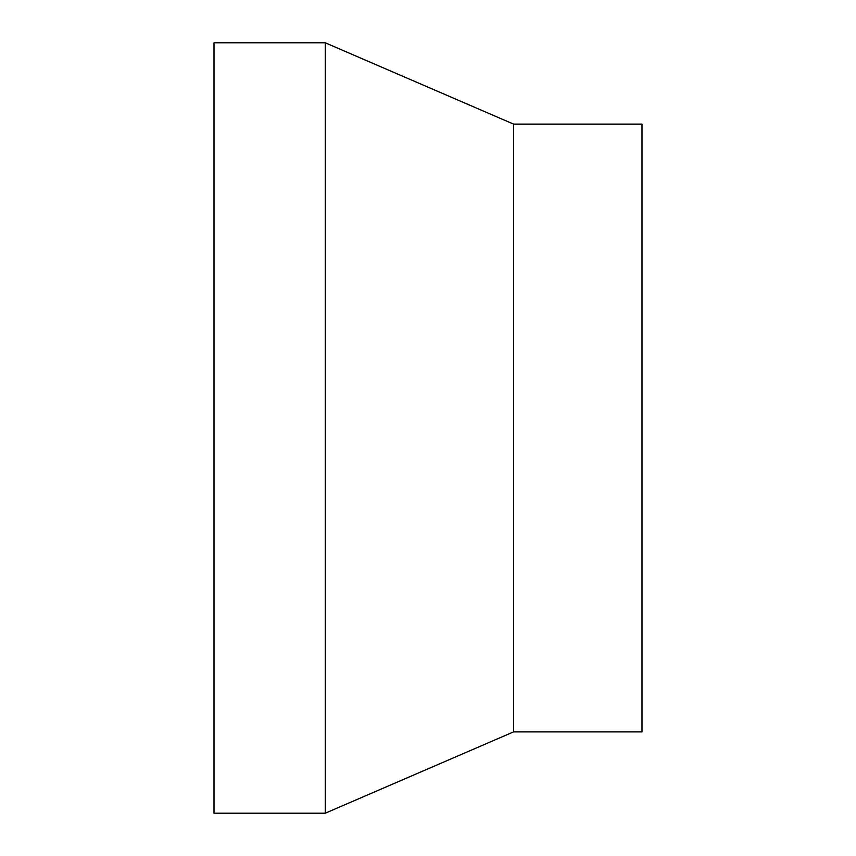 <?xml version="1.0" encoding="UTF-8"?>
<svg xmlns="http://www.w3.org/2000/svg" width="856" height="856" viewBox="0 0 856 856"><rect width="100%" height="100%" fill="white"/><g stroke="black" fill="none" stroke-linecap="round" stroke-linejoin="round"><path stroke-width="1.28" d="M214 42.8L214 813.2L325.28 813.2L325.28 42.8L214 42.8M513.6 731.88L513.6 124.12L642 124.12L642 731.88L513.6 731.88L325.28 813.2M513.6 124.12L325.28 42.8"/></g></svg>
